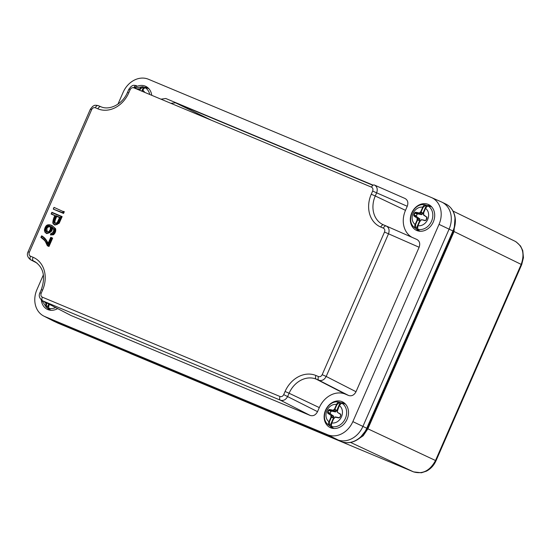 <?xml version="1.0" encoding="UTF-8"?>
<svg xmlns="http://www.w3.org/2000/svg" width="551" height="551" viewBox="0 0 551 551"><rect width="100%" height="100%" fill="white"/><g stroke="black" fill="none" stroke-linecap="round" stroke-linejoin="round"><path stroke-width="0.83" d="M42.289 236.165L48.309 242.929M41.022 237.261L41.635 235.856C44.659 237.495 46.801 240.098 48.054 243.659L47.834 244.355C46.69 240.663 44.603 237.936 41.58 236.179L41.132 237.199C44.121 239.024 46.229 241.772 47.448 245.45L48.061 245.705L51.47 237.908L52.655 238.108L48.998 246.483L47.386 245.774C46.167 242.013 44.018 239.237 40.939 237.44C44.149 239.94 45.678 241.414 45.533 241.868L47.331 245.698M62.621 212.672L63.124 211.515L54.067 207.396L53.309 209.132L62.621 212.672L53.309 209.132L63.551 213.451L64.309 211.715L63.654 211.405L62.897 213.141L63.551 213.451M54.942 215.627L51.16 214.043L54.928 215.655M59.143 223.3L62.16 216.626L61.505 216.316L58.489 222.99L59.143 223.3L54.99 225.07L53.295 223.906L52.827 222.928C52.882 220.434 53.605 218.01 54.997 215.648L52.924 222.714C54.322 225.228 56.05 225.242 58.103 222.769L58.489 222.99L57.049 224.567L54.384 224.78M50.513 226.378L51.277 227.067L51.601 228.899L51.167 228.851L50.513 226.378C52.311 226.805 53.44 227.976 53.895 229.898L53.523 231.627L52.193 233.252L51.064 233.534L50.478 234.94L53.447 234.795C55.355 233.121 56.071 231.096 55.589 228.713L52.028 225.517L55.589 228.713M46.243 233.335L46.897 233.645L51.808 231.103L52.255 229.209L51.932 227.384M43.405 274.797L36.945 289.585A21.833 17.907 -64.5 0 0 43.681 316.005L53.344 320.978A22.164 18.176 -64.5 0 0 54.418 321.474L337.267 439.698A22.164 18.176 -64.5 0 0 362.916 426.405L449.093 229.147A22.164 18.176 -64.5 0 0 441.441 201.935L431.495 197.561A21.833 17.907 -64.5 0 0 431.24 197.458L148.391 79.234A21.833 17.907 -64.5 0 0 123.128 92.327L117.976 104.111M134.196 87.974A14.25 11.688 115.5 0 1 146.559 86.789A14.25 11.688 115.5 0 1 151.745 95.309M433.293 221.963A14.25 11.688 -64.5 0 0 429.408 205.006A14.25 11.688 -64.5 0 0 411.955 212.431A14.25 11.688 -64.5 0 0 417.183 230.662A14.25 11.688 -64.5 0 0 433.293 221.963M41.339 299.992A14.25 11.688 -64.5 0 0 48.151 309.696A14.25 11.688 -64.5 0 0 57.648 308.594M347.109 419.221A14.25 11.688 115.5 0 1 331.006 427.92A14.25 11.688 115.5 0 1 325.779 409.689A14.25 11.688 115.5 0 1 343.232 402.264A14.25 11.688 115.5 0 1 347.109 419.221M43.681 316.005A21.833 17.907 -64.5 0 0 44.734 316.494L327.583 434.718A21.833 17.907 -64.5 0 0 352.854 421.625L439.03 224.367A21.833 17.907 -64.5 0 0 431.495 197.561M380.769 227.053A26.641 21.854 115.5 0 1 371.264 194.214L372.641 191.066C373.261 189.248 372.889 187.946 371.512 187.161L133.79 87.809C132.261 87.375 131.042 88.008 130.126 89.703L128.755 92.857A26.641 21.854 115.5 0 1 97.92 108.836L95.316 107.748C93.787 107.314 92.568 107.948 91.652 109.642L29.334 252.282C28.714 254.101 29.086 255.402 30.463 256.187L33.067 257.276A26.641 21.854 115.5 0 1 42.572 290.115L41.194 293.263C40.574 295.081 40.946 296.383 42.324 297.161L280.046 396.52C281.575 396.954 282.794 396.321 283.71 394.619L285.081 391.472A26.641 21.854 115.5 0 1 315.916 375.493L318.519 376.581C320.048 377.015 321.267 376.381 322.183 374.68L384.502 232.047C385.121 230.228 384.75 228.927 383.372 228.142L380.769 227.053A3.168 1.811 112.7 0 1 383.627 224.911A3.168 1.811 112.7 0 0 383.627 224.911L386.313 226.034C388.999 227.618 389.729 230.208 388.503 233.81L326.185 376.45L356.008 391.727L419.125 247.261C420.358 243.666 419.635 241.076 416.935 239.485L386.382 226.068M356.008 391.727C354.183 395.122 351.738 396.383 348.68 395.522L345.325 394.117A22.481 18.438 -64.5 0 0 319.305 407.602L317.534 411.666C315.702 415.061 313.264 416.322 310.206 415.461L70.976 315.475L42.365 300.694M160.982 99.173L165.775 98.491L373.158 185.164M411.969 237.302A22.481 18.438 115.5 0 1 405.488 210.344L407.258 206.281C408.498 202.685 407.768 200.096 405.075 198.505L374.522 185.088M322.183 374.68L326.185 376.45C324.346 379.839 321.901 381.106 318.857 380.245L316.253 379.164A23.479 19.257 -64.5 0 0 289.089 393.242L319.305 407.602M285.081 391.472L289.089 393.242L287.712 396.389C285.866 399.778 283.428 401.045 280.383 400.184L42.668 300.832A3.168 1.811 112.7 0 1 42.324 297.161M42.572 290.115L41.304 289.626C45.767 276.595 43.515 267.207 34.541 261.47A23.479 19.257 -64.5 0 0 33.404 260.94L30.505 259.714M37.055 263.102L30.326 259.617M41.194 293.263L39.927 292.774C38.508 295.584 39.321 298.222 42.358 300.688L42.186 300.598M371.512 187.161A3.168 1.811 112.7 0 1 374.363 185.019L374.453 185.06C377.139 186.637 377.869 189.234 376.643 192.836L407.258 206.281M332.776 428.389A13.92 11.413 115.5 0 1 330.187 426.088M341.296 402.788A13.92 11.413 115.5 0 1 344.712 403.346M47.338 307.864A13.92 11.413 -64.5 0 0 49.927 310.165M430.889 206.088A13.92 11.413 -64.5 0 0 427.473 205.53M416.363 228.83A13.92 11.413 -64.5 0 0 418.953 231.131M144.624 87.306A13.92 11.413 115.5 0 1 148.04 87.871M59.529 217.542L56.822 216.447C55.589 218.871 54.935 220.779 54.852 222.163L55.437 223.155M59.515 217.576L56.822 216.447M56.264 223.313L57.449 222.377L58.254 220.793L57.449 222.377L56.264 223.313C55.004 223.63 54.17 223.155 53.771 221.881L55.892 215.668L56.168 216.137L54.198 221.853L54.852 222.163M49.528 226.337L48.433 226.234L47.076 226.957L47.73 227.274L46.842 228.624L47.269 231.875M49.852 226.544L47.73 227.274M47.042 231.799L48.336 231.861L49.631 230.828L50.237 229.912L50.458 227.659L50.113 229.863C48.736 231.895 47.682 232.522 46.945 231.751L45.85 230.215L46.098 228.534L47.076 226.957L46.752 226.668C48.578 225.304 49.866 225.593 50.602 227.535L50.237 229.912C49.011 233.934 43.749 231.819 45.788 228.128L46.842 228.624M52.255 229.209L51.601 228.899L51.153 230.793L51.808 231.103M51.064 233.534L52.193 233.252L53.523 231.627L53.895 229.898L51.663 227.253M54.521 228.472L54.935 228.403C55.437 230.8 54.721 232.825 52.793 234.485L50.478 234.94L52.517 234.147C54.315 232.591 54.976 230.704 54.521 228.472C52.972 224.043 44.872 223.362 44.548 230.098L45.03 231.895C47.035 233.982 48.936 233.555 50.754 230.614L51.167 228.851M48.061 245.705L48.998 246.483M41.786 235.924L42.427 236.234M50.83 237.309L47.834 244.355L50.754 237.329L52.001 237.798L48.343 246.173L47.386 245.774M49.549 226.351L50.602 227.535M46.284 233.355L44.968 232.178L44.39 230.173L44.927 232.143L46.993 233.583L49.866 232.625L51.153 230.793L50.754 230.614M51.884 225.442C48.64 224.45 45.699 223.658 44.397 230.173L44.548 230.098M53.447 234.795L52.517 234.147M58.179 220.758L59.783 217.294L58.254 220.793M58.103 222.769L60.982 216.426L61.505 216.316L51.918 212.307L51.367 213.774L54.997 215.648M51.918 212.307L51.367 213.774M63.124 211.515L54.067 207.396M336.716 410.585L340.105 402.815L339.444 402.616L336.95 404.62L334.925 409.241L336.716 410.585L335.752 411.783L333.389 410.626L329.47 409.834L328.823 410.24L330.937 411.549L331.592 411.142L335.463 411.928M331.488 425.517L331.475 423.871L333.81 418.14L334.347 418.23L335.277 416.914L339.202 417.706L339.871 417.307L340.78 415.234L340.628 414.497L337.336 412.272L337.488 410.915L337.246 411.928M337.494 410.874L337.322 410.247L339.347 405.619L340.904 403.759M339.347 405.619L337.515 410.702M342.081 403.408L342.901 403.642A12.9 10.586 -64.5 0 0 340.635 402.588A12.9 10.586 -64.5 0 0 339.967 402.416L339.278 402.209C338.231 402.065 337.315 402.809 336.544 404.441A9.643 7.907 -64.5 0 0 326.901 410.653A9.643 7.907 -64.5 0 0 328.975 421.763L329.381 421.935L329.567 425.22L330.145 425.613L329.154 425.386C328.362 424.656 328.3 423.443 328.975 421.763L330.999 417.135L331.048 415.468L327.755 413.243L327.528 412.141L328.437 410.068L329.408 409.462L333.327 410.254L334.526 409.069L336.544 404.441L336.95 404.62M331.95 426.495L332.101 426.619A12.797 10.497 115.5 0 0 345.381 418.464A12.797 10.497 115.5 0 0 342.226 403.442C341.179 403.291 340.243 404.028 339.423 405.639A9.643 7.907 -64.5 0 1 341.496 416.749A9.643 7.907 -64.5 0 1 331.854 422.961C331.227 424.663 331.309 425.882 332.101 426.619L332.694 427.018A12.9 10.586 -64.5 0 1 329.746 425.785M345.587 404.227A13.458 11.034 -64.5 0 0 344.093 403.628L340.635 402.588M329.567 425.22L329.154 425.386A12.797 10.497 115.5 0 1 329.043 425.303L332.604 427.728A13.458 11.034 -64.5 0 0 334.009 428.513M330.8 416.522L333.52 417.348L333.541 417.844L331.399 417.314L331.309 416.935L333.541 417.562M330.145 425.613L333.541 417.844M340.683 414.545L337.336 412.272L340.642 414.159L340.78 415.234M339.953 402.416L339.196 402.189M330.937 411.549L330.263 413.098L327.921 412.313L328.072 413.05L330.414 413.835L330.263 413.098M330.414 413.835L333.761 416.336L331.461 415.578L330.999 417.135L331.399 417.314L329.381 421.935M333.52 417.348L333.761 416.336M331.778 422.941L333.989 418.078M336.503 410.777L334.581 409.434L333.679 410.481L333.327 410.254L335.752 411.783M327.755 413.243L331.048 415.468L333.665 416.033M327.528 412.141L327.921 412.313L328.823 410.24L328.437 410.068M329.408 409.462L331.592 411.142M333.934 409.352L336.337 410.915M334.526 409.069L334.925 409.241L334.526 409.069M337.598 410.881L337.274 410.219L337.336 412.272M340.642 414.159L340.869 415.261L339.871 417.307M340.869 415.261L339.96 417.334L338.989 417.94L335.07 417.148L334.347 418.23M48.633 307.3L49.005 304.744C48.378 306.446 48.46 307.658 49.253 308.395L49.845 308.794A12.9 10.586 -64.5 0 1 46.897 307.561L46.305 307.162C45.513 306.432 45.451 305.226 46.126 303.539L46.532 303.718L46.718 306.997L47.296 307.389L48.777 304.007M46.718 306.997L46.305 307.162A12.797 10.497 115.5 0 1 46.188 307.086L49.748 309.51A13.458 11.034 -64.5 0 0 51.16 310.296M47.296 307.389L46.897 307.561M422.892 213.327L426.288 205.557L425.627 205.358L423.127 207.362L421.109 211.983L422.892 213.327L421.935 214.525L419.573 213.368L415.654 212.576L415.006 212.982L417.121 214.291L417.768 213.884L421.639 214.67M417.665 228.259L417.954 225.683L419.993 220.882L420.53 220.972L421.178 219.828M423.505 212.989L425.709 207.982L427.08 206.501M425.524 208.361L423.581 213.01L423.43 214.67M428.258 206.15L429.084 206.391A12.9 10.586 -64.5 0 0 426.818 205.33A12.9 10.586 -64.5 0 0 426.143 205.158L425.462 204.951C424.408 204.807 423.499 205.551 422.72 207.183A9.643 7.907 -64.5 0 0 413.078 213.395A9.643 7.907 -64.5 0 0 415.158 224.505L415.557 224.677L415.75 227.962L416.329 228.355L415.337 228.128C414.545 227.398 414.483 226.192 415.158 224.505L417.176 219.877L417.231 218.21L413.939 215.985L413.711 214.883L414.614 212.81L415.592 212.204L419.504 212.996L420.702 211.811L422.72 207.183L423.127 207.362M418.133 229.237L418.285 229.361A12.797 10.497 115.5 0 0 431.557 221.206A12.797 10.497 115.5 0 0 428.409 206.184C427.362 206.033 426.426 206.77 425.599 208.388A9.643 7.907 -64.5 0 1 427.679 219.491A9.643 7.907 -64.5 0 1 418.037 225.703C417.403 227.405 417.486 228.624 418.285 229.361L418.87 229.76A12.9 10.586 -64.5 0 1 415.922 228.527M431.77 206.969A13.458 11.034 -64.5 0 0 430.269 206.37L426.818 205.33M415.75 227.962L415.337 228.128A12.797 10.497 115.5 0 1 415.22 228.045L418.781 230.47A13.458 11.034 -64.5 0 0 420.186 231.255M416.976 219.264L419.704 220.09L419.717 220.586L417.582 220.056L417.486 219.677L419.724 220.304M416.329 228.355L419.717 220.586M426.86 217.287L423.512 215.014L423.781 213.623L423.526 214.676L426.805 217.239L423.512 215.014M426.137 205.158L426.288 205.557L426.137 205.158M417.121 214.291L416.446 215.84L414.097 215.055L414.249 215.792L416.59 216.577L416.446 215.84M416.59 216.577L419.945 219.078L417.637 218.32L417.176 219.877L417.582 220.056L415.557 224.677M419.704 220.09L419.945 219.078M417.954 225.683L420.165 220.82M426.818 216.901L427.046 218.003L426.143 220.076L425.165 220.682L426.054 220.049L426.805 217.239L426.956 217.976M422.686 213.519L420.764 212.176L419.862 213.223L419.504 212.996L421.935 214.525M425.165 220.682L421.453 219.656M413.939 215.985L417.231 218.21L419.848 218.775M413.711 214.883L414.097 215.055L415.006 212.982L414.614 212.81M415.592 212.204L417.768 213.884M420.11 212.094L422.514 213.657M420.702 211.811L421.109 211.983L420.702 211.811M427.046 218.003L426.054 220.049M426.143 220.076L425.393 220.448L421.474 219.656L425.386 220.448M57.738 323.044A22.13 18.149 -64.5 0 0 58.303 323.292L53.853 321.226A22.164 18.176 -64.5 0 0 54.418 321.474L337.267 439.698A22.164 18.176 -64.5 0 0 362.916 426.405L449.093 229.147A22.164 18.176 -64.5 0 0 441.957 202.176A22.164 18.176 -64.5 0 0 441.186 201.831M372.917 185.322L175.48 102.803L211.412 120.249M170.92 103.326L175.48 102.803M413.629 471.911A3.168 1.811 112.7 0 1 413.581 471.897L131.186 353.852L413.539 471.876C422.72 474.473 430.049 470.671 435.524 460.484L521.198 264.39C524.869 253.894 522.83 246.187 515.082 241.276L515.061 241.262M455.064 217.239L454.003 231.702L367.854 428.892L363.185 435.772L356.676 440.139M141.772 91.142L143.432 87.34L142.771 87.141L140.278 89.138L139.768 90.302M142.675 90.137L144.231 88.277M142.165 91.308L142.626 90.116L142.241 91.335M139.362 90.137L139.871 88.959L140.278 89.138M136.93 89.117A9.643 7.907 -64.5 0 1 139.871 88.959C140.65 87.327 141.559 86.59 142.606 86.734L143.288 86.934A12.9 10.586 -64.5 0 1 143.963 87.106A12.9 10.586 -64.5 0 1 146.235 88.167L145.56 87.967C144.507 87.816 143.57 88.546 142.75 90.164A9.643 7.907 -64.5 0 1 144.672 92.354M148.915 88.745A13.458 11.034 -64.5 0 0 147.42 88.146L143.963 87.106M143.288 86.934L143.432 87.34L143.288 86.934M44.734 316.494L58.303 323.292L341.152 441.516L327.583 434.718M352.854 421.625L366.759 428.237L452.943 230.979L439.03 224.367M310.206 415.461L280.383 400.184A3.168 1.811 112.7 0 1 280.046 396.52M283.71 394.619L317.534 411.666M315.916 375.493A3.168 1.811 -67.3 0 0 316.253 379.164L345.325 394.117M348.68 395.522L318.857 380.245A3.168 1.811 -67.3 0 1 318.519 376.581M384.502 232.047L419.125 247.261M33.067 257.276A3.168 1.811 112.7 0 0 33.404 260.94L35.595 262.069M37 263.054L30.801 259.852A3.168 1.811 112.7 0 1 30.463 256.187M372.641 191.066L376.643 192.836L375.265 195.984L405.488 210.344M371.264 194.214L375.265 195.984A23.479 19.257 -64.5 0 0 383.372 224.808A23.479 19.257 -64.5 0 0 383.606 224.904M95.316 107.748A3.168 1.811 -67.3 0 1 98.168 105.606L100.757 106.687A3.168 1.811 -67.3 0 1 100.792 106.701M130.126 89.703L128.865 89.214L131.2 86.362C132.825 85.908 131.792 84.758 136.648 85.667A3.168 1.811 112.7 0 0 133.79 87.809M128.755 92.857L127.488 92.368C122.584 104.249 109.463 110.785 100.778 106.694L98.174 105.606C93.319 104.697 94.345 105.847 92.726 106.302L90.385 109.153L28.067 251.793C26.648 254.603 27.46 257.241 30.498 259.707M97.92 108.836A3.168 1.811 -67.3 0 1 100.778 106.694M91.652 109.642L90.385 109.153M29.334 252.282L28.067 251.793M383.372 224.808L386.23 226A3.168 1.811 112.7 0 0 383.372 228.142M54.012 207.713L53.509 208.863M53.771 221.881L55.114 223.038L56.319 223.093L57.359 222.267M55.155 223.059L56.278 223.134M55.892 215.668L59.783 217.294M60.982 216.426L51.87 212.624M50.485 227.604L49.535 226.344M44.438 230.132L45.361 227.143L47.324 225.173L49.852 224.801L52.028 225.517M52.187 233.059L53.392 231.578L53.743 229.981C53.571 228.513 52.813 227.57 51.484 227.164L51.277 227.067M50.478 234.94L51.016 233.431M45.788 228.128L46.752 226.668M51.47 237.908L50.775 237.619M339.96 417.334L338.989 417.94M337.322 410.247L339.292 405.591C340.236 403.876 341.2 403.146 342.171 403.415L342.846 403.621M339.278 402.209L339.444 402.616M335.297 416.914L339.216 417.706M334.237 418.154L335.015 417.059M44.466 301.783A9.643 7.907 -64.5 0 0 46.126 303.539L46.449 302.802M49.225 304.242L49.005 304.744A9.643 7.907 -64.5 0 0 50.348 304.82M55.637 307.554A12.797 10.497 115.5 0 1 49.253 308.395L49.177 308.36C48.33 307.637 48.233 306.418 48.874 304.696L49.101 304.173M46.842 303.009L46.532 303.718M48.929 304.71L49.156 304.2M49.101 308.271L49.762 308.76M420.413 220.896L421.474 219.656L420.53 220.972M429.029 206.363L428.354 206.157C427.376 205.888 426.419 206.618 425.475 208.333L423.45 212.961L423.781 213.623M425.462 204.951L425.627 205.358M413.539 471.876L350.567 442.425M129.478 353.039L131.655 354.059M516.142 241.855L520.53 245.994L522.761 250.622L523.45 257.689L521.694 264.652L453.184 231.11L367.007 428.368A21.923 17.976 115.5 0 1 358.549 438.94A21.923 17.976 115.5 0 1 347.791 442.673M367.854 428.892L366.759 428.237A22.13 18.149 -64.5 0 1 341.152 441.516A1.584 0.902 112.7 0 0 341.172 441.523C346.978 443.734 352.771 442.873 358.549 438.94L359.893 437.99L367.386 428.588L436.02 460.746C433.919 465.402 430.737 468.867 426.474 471.139L421.432 472.779L413.581 471.897M451.448 208.76A21.923 17.976 115.5 0 1 455.319 219.47A21.923 17.976 115.5 0 1 453.184 231.11L452.943 230.979A22.13 18.149 -64.5 0 0 445.814 204.049L441.957 202.176M454.024 231.647L453.542 231.392L455.415 221.109M367.386 428.588L453.514 231.448M341.193 441.53A1.584 0.902 112.7 0 1 341.172 441.523L58.316 323.299A1.584 0.902 112.7 0 0 58.316 323.299A1.584 0.902 112.7 0 0 58.337 323.306M145.409 87.933L145.56 87.967A12.797 10.497 115.5 0 1 149.727 94.469M142.606 86.734L142.771 87.141M42.344 300.681L70.659 315.324M386.23 226L416.935 239.485M374.363 185.019L405.068 198.505M128.858 89.214L127.488 92.368M39.927 292.774L41.304 289.626M55.1 223.031L55.754 223.348M41.532 235.945L40.932 237.309M50.726 237.391L47.944 243.762M52.193 233.059L51.057 233.293M50.981 233.362L50.472 234.781M57.352 222.267L59.549 217.487M54.997 215.503C53.819 217.308 53.082 219.766 52.779 222.88L54.342 224.767M51.822 212.397L51.16 213.905M53.964 207.486L53.309 208.994M339.182 402.189C327.459 399.069 318.671 418.974 329.043 425.303M332.618 426.984L332.026 426.584C331.185 425.861 331.082 424.635 331.73 422.913L333.789 418.188M41.842 300.378L46.188 307.086M426.15 205.158L425.379 204.931C413.636 201.811 404.854 221.716 415.22 228.045M418.794 229.726L418.209 229.326C417.362 228.603 417.259 227.377 417.906 225.655L419.972 220.93M131.172 353.845L129.237 352.943M515.082 241.276L452.998 211.067M455.422 221.109L455.319 219.47C454.699 212.218 451.531 207.08 445.814 204.049M521.694 264.652L436.027 460.746M146.173 88.139L145.498 87.94C144.527 87.671 143.57 88.394 142.626 90.116L142.11 91.287M142.516 86.707L134.623 88.153M143.301 86.941L142.53 86.714"/></g></svg>
